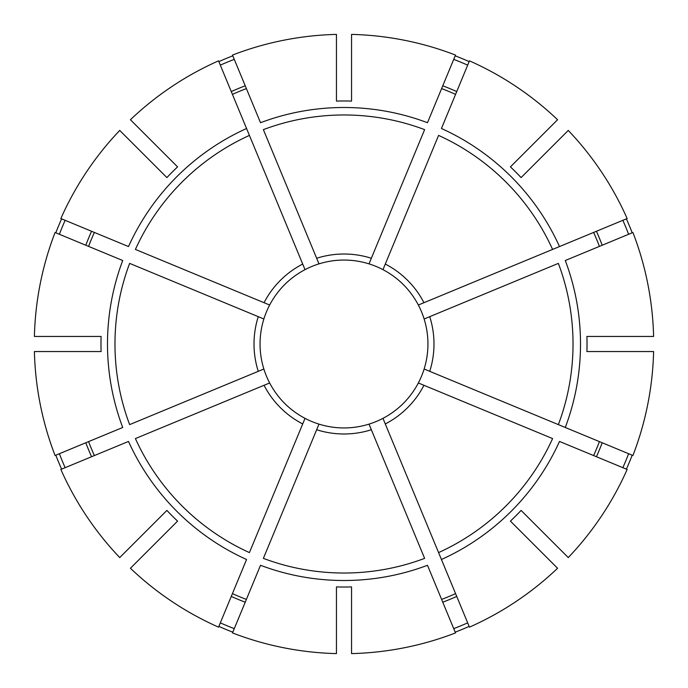 <?xml version="1.0" encoding="UTF-8"?>
<svg xmlns="http://www.w3.org/2000/svg" width="688" height="688" viewBox="0 0 688 688"><rect width="100%" height="100%" fill="white"/><g stroke="black" fill="none" stroke-linecap="round" stroke-linejoin="round"><path stroke-width="1.03" d="M371.339 429.733L369.017 424.126A83.945 83.945 0 0 1 318.983 424.126L263.384 558.372A229.027 229.027 0 0 0 424.616 558.372L371.339 429.733A89.982 89.982 0 0 1 316.661 429.733M385.289 423.954L469.457 627.146A309.695 309.695 0 0 0 557.581 568.262L510.419 521.1A243.027 243.027 0 0 0 521.1 510.419L568.262 557.581A309.695 309.695 0 0 0 627.146 469.457L559.507 441.438A236.509 236.509 0 0 1 441.438 559.507L438.574 552.593A229.027 229.027 0 0 0 552.593 438.574L418.347 382.975A83.945 83.945 0 0 1 382.975 418.347L385.289 423.954A89.982 89.982 0 0 0 423.954 385.289M424.126 318.983L429.733 316.661A89.982 89.982 0 0 1 429.733 371.339L424.126 369.017A83.945 83.945 0 0 0 418.347 305.025L627.146 218.543A309.695 309.695 0 0 0 568.262 130.419L521.1 177.581A243.027 243.027 0 0 0 510.419 166.9L557.581 119.738A309.695 309.695 0 0 0 469.457 60.854L441.438 128.493A236.509 236.509 0 0 1 559.507 246.562L552.593 249.426A229.027 229.027 0 0 0 438.574 135.407L382.975 269.653A83.945 83.945 0 0 1 418.347 305.025L418.648 304.904M455.189 632.177A308.886 308.886 0 0 0 469.147 626.398M318.983 263.874L316.661 258.267A89.982 89.982 0 0 1 371.339 258.267L369.017 263.874A83.945 83.945 0 0 0 305.025 269.653L218.543 60.854A309.695 309.695 0 0 0 130.419 119.738L177.581 166.9A243.027 243.027 0 0 0 166.9 177.581L119.738 130.419A309.695 309.695 0 0 0 60.854 218.543L128.493 246.562A236.509 236.509 0 0 1 246.562 128.493L249.426 135.407A229.027 229.027 0 0 0 135.407 249.426L269.653 305.025A83.945 83.945 0 0 1 305.025 269.653L304.904 269.352M622.855 467.677A305.051 305.051 0 0 0 628.634 453.727M628.634 234.273A305.051 305.051 0 0 0 622.855 220.323M263.874 369.017L258.267 371.339A89.982 89.982 0 0 1 258.267 316.661L263.874 318.983A83.945 83.945 0 0 0 269.653 382.975L269.352 383.096M467.677 65.145A305.051 305.051 0 0 0 453.727 59.366M336.449 101.093A243.027 243.027 0 0 1 351.551 101.093L351.551 34.4A309.695 309.695 0 0 1 455.499 55.074L427.48 122.713A236.509 236.509 0 0 0 260.52 122.713L232.501 55.074A309.695 309.695 0 0 1 336.449 34.4L336.449 101.093M383.096 418.648L382.975 418.347A83.945 83.945 0 0 1 369.017 424.126L369.138 424.427M441.619 599.411A273.437 273.437 0 0 0 455.576 593.632M565.287 427.48L632.926 455.499A309.695 309.695 0 0 0 653.6 351.551L586.907 351.551A243.027 243.027 0 0 0 586.907 336.449L653.6 336.449A309.695 309.695 0 0 0 632.926 232.501L565.287 260.52A236.509 236.509 0 0 1 565.287 427.48L558.372 424.616L565.287 427.48M429.733 371.339L558.372 424.616A229.027 229.027 0 0 0 558.372 263.384L429.733 316.661M424.427 369.138L424.126 369.017A83.945 83.945 0 0 1 418.347 382.975L418.648 383.096M593.632 455.576A273.437 273.437 0 0 0 599.411 441.619M101.093 351.551L34.4 351.551A309.695 309.695 0 0 0 55.074 455.499L122.713 427.48A236.509 236.509 0 0 1 122.713 260.52L55.074 232.501A309.695 309.695 0 0 0 34.4 336.449L101.093 336.449A243.027 243.027 0 0 0 101.093 351.551M599.411 246.381A273.437 273.437 0 0 0 593.632 232.424M130.419 568.262L177.581 521.1A243.027 243.027 0 0 1 166.9 510.419L119.738 557.581A309.695 309.695 0 0 1 60.854 469.457L128.493 441.438A236.509 236.509 0 0 0 246.562 559.507L218.543 627.146A309.695 309.695 0 0 1 130.419 568.262M455.576 94.368A273.437 273.437 0 0 0 441.619 88.589M382.975 269.653A83.945 83.945 0 0 0 369.017 263.874M336.449 586.907L336.449 653.6A309.695 309.695 0 0 1 232.501 632.926L260.52 565.287A236.509 236.509 0 0 0 427.48 565.287L455.499 632.926A309.695 309.695 0 0 1 351.551 653.6L351.551 586.907A243.027 243.027 0 0 1 336.449 586.907M246.381 88.589A273.437 273.437 0 0 0 232.424 94.368M258.267 316.661L129.628 263.384A229.027 229.027 0 0 0 129.628 424.616L258.267 371.339M94.368 232.424A273.437 273.437 0 0 0 88.589 246.381M269.352 304.904L269.653 305.025A83.945 83.945 0 0 0 263.874 318.983M88.589 441.619A273.437 273.437 0 0 0 94.368 455.576M232.424 593.632A273.437 273.437 0 0 0 246.381 599.411M304.904 418.648L305.025 418.347A83.945 83.945 0 0 0 336.449 427.601M302.711 423.954A89.982 89.982 0 0 1 264.046 385.289L135.407 438.574A229.027 229.027 0 0 0 249.426 552.593L305.025 418.347A83.945 83.945 0 0 1 290.224 408.457M65.145 220.323A305.051 305.051 0 0 0 59.366 234.273M61.602 218.853A308.886 308.886 0 0 0 55.823 232.811M59.366 453.727A305.051 305.051 0 0 0 65.145 467.677M55.823 455.189A308.886 308.886 0 0 0 61.602 469.147M220.323 622.855A305.051 305.051 0 0 0 234.273 628.634M218.853 626.398A308.886 308.886 0 0 0 232.811 632.177M626.398 469.147A308.886 308.886 0 0 0 632.177 455.189M632.177 232.811A308.886 308.886 0 0 0 626.398 218.853M469.147 61.602A308.886 308.886 0 0 0 455.189 55.823M232.811 55.823A308.886 308.886 0 0 0 218.853 61.602M453.727 628.634A305.051 305.051 0 0 0 467.677 622.855M234.273 59.366A305.051 305.051 0 0 0 220.323 65.145M316.661 258.267L263.384 129.628A229.027 229.027 0 0 1 424.616 129.628L371.339 258.267M408.457 290.224A83.945 83.945 0 0 1 418.347 305.025M264.046 385.289L269.653 382.975A83.945 83.945 0 0 0 305.025 418.347A83.945 83.945 0 0 1 269.653 382.975M385.289 264.046A89.982 89.982 0 0 1 423.954 302.711M596.427 456.737A276.456 276.456 0 0 0 602.206 442.78M264.046 302.711A89.982 89.982 0 0 1 302.711 264.046M602.206 245.22A276.456 276.456 0 0 0 596.427 231.263M456.737 91.573A276.456 276.456 0 0 0 442.78 85.794M91.573 231.263A276.456 276.456 0 0 0 85.794 245.22M85.794 442.78A276.456 276.456 0 0 0 91.573 456.737M231.263 596.427A276.456 276.456 0 0 0 245.22 602.206M442.78 602.206A276.456 276.456 0 0 0 456.737 596.427M245.22 85.794A276.456 276.456 0 0 0 231.263 91.573"/></g></svg>

